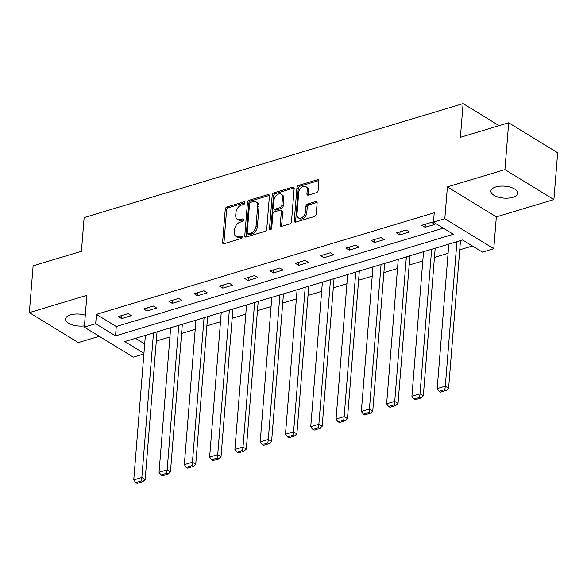 <?xml version="1.0" encoding="UTF-8"?>
<svg xmlns="http://www.w3.org/2000/svg" width="587" height="587" viewBox="0 0 587 587"><rect width="100%" height="100%" fill="white"/><g stroke="black" fill="none" stroke-linecap="round" stroke-linejoin="round"><path stroke-width="0.88" d="M244.918 202.794A1.438 0.969 -58.5 0 0 244.559 201.899A1.438 0.969 -58.5 0 0 243.906 201.84L227 206.925A2.062 1.387 -58.5 0 0 225.261 209.243L222.598 242.321A2.062 1.387 -58.5 0 0 223.119 243.605A2.062 1.387 -58.5 0 0 224.043 243.686L240.949 238.601A1.438 0.969 -58.5 0 0 242.167 236.979A1.438 0.969 -58.5 0 0 241.807 236.084A1.438 0.969 -58.5 0 0 241.154 236.025L238.968 236.686A6.589 4.432 -58.5 0 1 236.003 236.422A6.589 4.432 -58.5 0 1 234.352 232.335L234.573 229.576A6.589 4.432 -58.5 0 1 240.134 222.165L242.321 221.504A1.438 0.969 -58.5 0 0 243.539 219.883A1.438 0.969 -58.5 0 0 243.179 218.988A1.438 0.969 -58.5 0 0 242.534 218.936L240.347 219.589A6.589 4.432 -58.5 0 1 237.375 219.333A6.589 4.432 -58.5 0 1 235.725 215.238L235.945 212.487A6.589 4.432 -58.5 0 1 241.514 205.076L243.7 204.415A1.438 0.969 -58.5 0 0 244.918 202.794M495.817 186.952A13.428 5.973 -175.4 0 0 490.901 191.061A13.428 5.973 -175.4 0 0 498.326 197.122A13.428 5.973 -175.4 0 0 512.752 197.327A13.428 5.973 -175.4 0 0 517.668 193.218A13.428 5.973 -175.4 0 0 510.242 187.158A13.428 5.973 -175.4 0 0 495.817 186.952M85.291 315.197A13.428 5.973 -175.4 0 0 70.484 314.874A13.428 5.973 -175.4 0 0 65.568 318.99A13.428 5.973 -175.4 0 0 84.433 325.888M316.408 192.675A2.062 1.387 -58.5 0 0 318.147 190.364L318.895 181.082A2.062 1.387 -58.5 0 0 318.381 179.805A2.062 1.387 -58.5 0 0 317.45 179.725L298.68 185.367A2.062 1.387 -58.5 0 0 296.941 187.686L294.278 220.763A2.062 1.387 -58.5 0 0 294.791 222.047A2.062 1.387 -58.5 0 0 295.723 222.128L314.493 216.478A2.062 1.387 -58.5 0 0 316.232 214.16L317.134 202.948A2.062 1.387 -58.5 0 0 316.62 201.671A2.062 1.387 -58.5 0 0 315.696 201.59L307.661 204.012A2.062 1.387 -58.5 0 0 305.922 206.323L305.475 211.885A5.51 3.705 -58.5 0 1 302.76 216.992A5.51 3.705 -58.5 0 1 298.335 217.865A5.51 3.705 -58.5 0 1 296.963 214.446L298.71 192.668A5.51 3.705 -58.5 0 1 301.425 187.554A5.51 3.705 -58.5 0 1 305.849 186.688A5.51 3.705 -58.5 0 1 307.221 190.107L306.935 193.732A2.062 1.387 -58.5 0 0 307.449 195.016A2.062 1.387 -58.5 0 0 308.373 195.097L316.408 192.675M508.694 122.778L557.65 152.767L553.886 199.58L504.93 169.592L508.694 122.778L460.391 137.307L463.106 103.605L84.132 217.586L81.417 251.287L33.114 265.816L29.35 312.629L86.891 295.32L84.33 327.15L95.681 323.738L96.429 314.375L434.233 212.78L433.477 222.143L444.829 218.724L493.777 248.712L482.433 252.131L462.585 239.973L124.789 341.568L143.94 353.308M504.93 169.592L447.389 186.893L444.829 218.724M269.411 195.963A2.062 1.387 -58.5 0 0 268.897 194.686A2.062 1.387 -58.5 0 0 267.973 194.605L249.196 200.248A2.062 1.387 -58.5 0 0 247.457 202.566L244.794 235.651A2.062 1.387 -58.5 0 0 245.315 236.928A2.062 1.387 -58.5 0 0 246.239 237.009L265.016 231.359A2.062 1.387 -58.5 0 0 266.755 229.047L269.411 195.963M273.938 192.807L292.715 187.165A2.062 1.387 -58.5 0 1 293.639 187.246A2.062 1.387 -58.5 0 1 294.153 188.522L291.497 221.607A2.062 1.387 -58.5 0 1 289.758 223.918L281.723 226.34A2.062 1.387 -58.5 0 1 280.791 226.252A2.062 1.387 -58.5 0 1 280.278 224.975L281.356 211.562A2.062 1.387 -58.5 0 0 280.843 210.285A2.062 1.387 -58.5 0 0 279.911 210.205L274.584 211.804A2.062 1.387 -58.5 0 0 272.845 214.123L271.722 228.086A1.438 0.969 -58.5 0 1 271.011 229.429A1.438 0.969 -58.5 0 1 269.851 229.656A1.438 0.969 -58.5 0 1 269.492 228.761L272.199 195.126A2.062 1.387 -58.5 0 1 273.938 192.807L275.259 193.622L294.036 187.972L292.715 187.165M29.35 312.629L78.306 342.617L99.276 336.307M499.111 125.662L463.106 103.605M96.429 314.375L116.277 326.533L443.324 228.167M121.648 318.572L131.378 315.652L128.069 313.619L118.347 316.547L121.648 318.572L121.898 315.476M146.933 310.971L156.663 308.043L153.354 306.018L143.632 308.945L146.933 310.971L147.183 307.874M172.226 303.362L181.948 300.441L178.639 298.409L168.917 301.336L172.226 303.362L172.475 300.265M197.511 295.76L207.233 292.832L203.931 290.807L194.202 293.735L197.511 295.76L197.76 292.664M222.796 288.151L232.525 285.231L229.216 283.198L219.487 286.126L222.796 288.151L223.045 285.055M248.081 280.549L257.81 277.622L254.501 275.597L244.779 278.524L248.081 280.549L248.33 277.453M273.373 272.94L283.095 270.02L279.786 267.988L270.064 270.915L273.373 272.94L273.615 269.844M298.658 265.339L308.38 262.411L305.071 260.386L295.349 263.314L298.658 265.339L298.908 262.242M323.943 257.73L333.665 254.809L330.364 252.777L320.634 255.705L323.943 257.73L324.193 254.633M349.228 250.128L358.958 247.2L355.649 245.175L345.919 248.103L349.228 250.128L349.478 247.032M374.513 242.519L384.243 239.599L380.934 237.566L371.211 240.494L374.513 242.519L374.763 239.423M399.806 234.917L409.528 231.99L406.219 229.965L396.496 232.892L399.806 234.917L400.048 231.821M425.091 227.308L434.813 224.388L431.504 222.356L421.782 225.283L425.091 227.308L425.34 224.212M156.303 341.084L169.929 336.982M181.588 333.475L195.214 329.38M206.873 325.873L220.499 321.771M232.166 318.264L245.792 314.17M257.451 310.662L271.077 306.561M282.736 303.053L296.362 298.959M308.021 295.452L321.647 291.35M333.313 287.843L346.932 283.748M358.598 280.241L372.224 276.139M383.883 272.632L397.509 268.538M409.168 265.031L422.794 260.929M434.453 257.422L448.079 253.327M459.746 249.82L472.432 245.997M135.538 338.332L144.695 343.945M157.03 332.103L157.587 331.706M182.315 324.494L182.873 324.097M207.6 316.892L208.158 316.496M232.885 309.283L233.443 308.887M258.17 301.681L258.735 301.285M283.462 294.072L284.02 293.676M308.747 286.471L309.305 286.074M334.032 278.862L334.59 278.465M359.317 271.26L359.875 270.864M384.602 263.651L385.167 263.255M409.895 256.049L410.452 255.653M435.18 248.44L435.737 248.044M460.465 240.839L461.022 240.443M447.389 186.893L496.338 216.882L553.886 199.58M496.338 216.882L493.777 248.712M143.888 353.954L133.286 357.138L84.33 327.15M95.681 323.738L115.522 335.896L453.325 234.294L433.477 222.143M116.277 326.533L115.522 335.896M237.375 219.333L238.696 220.14A6.589 4.432 -58.5 0 0 241.668 220.404L240.347 219.589M243.546 219.839L241.668 220.404M236.003 236.422L237.324 237.229A6.589 4.432 -58.5 0 0 240.288 237.493L238.968 236.686M242.167 236.928L240.288 237.493M244.918 202.742L228.328 207.739A2.062 1.387 -58.5 0 0 226.589 210.051L223.926 243.135A2.062 1.387 -58.5 0 0 223.963 243.708M269.374 195.39A2.062 1.387 -58.5 0 0 269.294 195.412L250.517 201.062A2.062 1.387 -58.5 0 0 248.778 203.381L246.122 236.458A2.062 1.387 -58.5 0 0 246.158 237.031M250.737 202.295A1.438 0.969 -58.5 0 0 249.526 203.916L247.186 232.958A1.438 0.969 -58.5 0 0 247.545 233.853A1.438 0.969 -58.5 0 0 248.198 233.912L250.502 233.215A6.589 4.432 -58.5 0 0 256.071 225.804L257.664 205.956A6.589 4.432 -58.5 0 0 256.013 201.869A6.589 4.432 -58.5 0 0 253.048 201.605L250.737 202.295M247.545 233.853L248.873 234.661A1.438 0.969 -58.5 0 0 249.519 234.719L248.198 233.912M256.013 201.869L257.341 202.676A6.589 4.432 -58.5 0 1 258.992 206.763L257.392 226.611A6.589 4.432 -58.5 0 1 251.823 234.022L249.519 234.719M280.843 210.285L282.164 211.093A2.062 1.387 -58.5 0 1 282.677 212.369L281.599 225.79A2.062 1.387 -58.5 0 0 281.635 226.362M269.492 228.761L270.812 229.568L273.52 195.933L272.199 195.126M282.479 197.636A5.51 3.705 -58.5 0 0 281.1 194.224A5.51 3.705 -58.5 0 0 276.675 195.089A5.51 3.705 -58.5 0 0 273.968 200.196L273.344 207.871A2.062 1.387 -58.5 0 0 273.865 209.148A2.062 1.387 -58.5 0 0 274.789 209.229L280.116 207.629A2.062 1.387 -58.5 0 0 281.855 205.311L282.479 197.636L283.8 198.45A5.51 3.705 -58.5 0 0 282.42 195.031L281.1 194.224M273.865 209.148L275.186 209.963A2.062 1.387 -58.5 0 0 276.11 210.043L274.789 209.229M283.8 198.45L283.183 206.125A2.062 1.387 -58.5 0 1 281.444 208.436L276.11 210.043M275.259 193.622A2.062 1.387 -58.5 0 0 273.52 195.933M305.849 186.688L307.17 187.502A5.51 3.705 -58.5 0 1 308.549 190.914L308.256 194.546A2.062 1.387 -58.5 0 0 308.292 195.119M298.335 217.865L299.663 218.672A5.51 3.705 -58.5 0 0 304.081 217.806A5.51 3.705 -58.5 0 0 306.796 212.692L305.475 211.885M317.097 202.383A2.062 1.387 -58.5 0 0 317.017 202.405L308.982 204.819A2.062 1.387 -58.5 0 0 307.243 207.138L306.796 212.692M318.858 180.51A2.062 1.387 -58.5 0 0 318.778 180.532L300.001 186.182A2.062 1.387 -58.5 0 0 298.262 188.493L295.599 221.578A2.062 1.387 -58.5 0 0 295.643 222.15M153.486 332.939L141.856 477.473L133.755 479.909L145.385 335.375M141.438 480.878L135.766 482.587L137.087 483.394L142.766 481.692L141.438 480.878L141.856 477.473L145.165 479.498L157.045 331.868M133.755 479.909L135.766 482.587M142.766 481.692L145.165 479.498M178.778 325.33L167.148 469.864L159.04 472.308L170.67 327.766M166.73 473.276L161.051 474.978L162.379 475.793L168.051 474.083L166.73 473.276L167.148 469.864L170.45 471.897L182.33 324.259M159.04 472.308L161.051 474.978M168.051 474.083L170.45 471.897M204.063 317.728L192.433 462.262L184.325 464.699L195.955 320.164M192.015 465.667L186.343 467.377L187.664 468.184L193.336 466.482L192.015 465.667L192.433 462.262L195.742 464.288L207.622 316.657M184.325 464.699L186.343 467.377M193.336 466.482L195.742 464.288M229.348 310.119L217.718 454.654L209.618 457.097L221.24 312.555M217.3 458.065L211.628 459.768L212.949 460.582L218.621 458.873L217.3 458.065L217.718 454.654L221.028 456.686L232.907 309.048M209.618 457.097L211.628 459.768M218.621 458.873L221.028 456.686M254.633 302.518L243.003 447.052L234.903 449.488L246.533 304.954M242.585 450.456L236.913 452.166L238.234 452.973L243.906 451.271L242.585 450.456L243.003 447.052L246.313 449.077L258.192 301.447M234.903 449.488L236.913 452.166M243.906 451.271L246.313 449.077M279.918 294.909L268.296 439.443L260.188 441.886L271.818 297.345M267.87 442.855L262.198 444.557L263.519 445.372L269.198 443.662L267.87 442.855L268.296 439.443L271.598 441.475L283.477 293.838M260.188 441.886L262.198 444.557M269.198 443.662L271.598 441.475M305.211 287.307L293.581 431.841L285.473 434.277L297.103 289.743M293.162 435.246L287.483 436.955L288.811 437.763L294.483 436.06L293.162 435.246L293.581 431.841L296.89 433.866L308.762 286.236M285.473 434.277L287.483 436.955M294.483 436.06L296.89 433.866M330.496 279.698L318.866 424.232L310.758 426.676L322.388 282.134M318.447 427.644L312.776 429.346L314.096 430.161L319.768 428.451L318.447 427.644L318.866 424.232L322.175 426.265L334.054 278.627M310.758 426.676L312.776 429.346M319.768 428.451L322.175 426.265M355.781 272.097L344.151 416.631L336.05 419.067L347.673 274.533M343.733 420.035L338.061 421.745L339.381 422.552L345.053 420.85L343.733 420.035L344.151 416.631L347.46 418.656L359.339 271.025M336.05 419.067L338.061 421.745M345.053 420.85L347.46 418.656M381.066 264.488L369.436 409.022L361.335 411.465L372.965 266.924M369.018 412.434L363.346 414.136L364.666 414.95L370.346 413.241L369.018 412.434L369.436 409.022L372.745 411.054L384.624 263.416M361.335 411.465L363.346 414.136M370.346 413.241L372.745 411.054M406.351 256.886L394.728 401.42L386.62 403.856L398.25 259.322M394.303 404.825L388.631 406.534L389.959 407.341L395.631 405.639L394.303 404.825L394.728 401.42L398.03 403.445L409.909 255.815M386.62 403.856L388.631 406.534M395.631 405.639L398.03 403.445M431.643 249.277L420.013 393.811L411.905 396.254L423.535 251.713M419.595 397.223L413.916 398.925L415.244 399.74L420.916 398.03L419.595 397.223L420.013 393.811L423.322 395.843L435.194 248.206M411.905 396.254L413.916 398.925M420.916 398.03L423.322 395.843M456.928 241.675L445.298 386.209L437.19 388.645L448.82 244.111M444.88 389.614L439.208 391.324L440.529 392.131L446.201 390.428L444.88 389.614L445.298 386.209L448.607 388.234L460.487 240.604M437.19 388.645L439.208 391.324M446.201 390.428L448.607 388.234M244.904 202.449L243.906 201.84M242.152 236.634L241.154 236.025M243.524 219.545L242.534 218.936M223.926 243.135L222.598 242.321M226.589 210.051L225.261 209.243M228.328 207.739L227 206.925M246.122 236.458L244.794 235.651M248.778 203.381L247.457 202.566M250.517 201.062L249.196 200.248M269.294 195.412L267.973 194.605M251.823 234.022L250.502 233.215M257.392 226.611L256.071 225.804M258.992 206.763L257.664 205.956M281.599 225.79L280.278 224.975M282.677 212.369L281.356 211.562M281.444 208.436L280.116 207.629M283.183 206.125L281.855 205.311M308.256 194.546L306.935 193.732M308.549 190.914L307.221 190.107M307.243 207.138L305.922 206.323M308.982 204.819L307.661 204.012M317.017 202.405L315.696 201.59M295.599 221.578L294.278 220.763M298.262 188.493L296.941 187.686M300.001 186.182L298.68 185.367M318.778 180.532L317.45 179.725"/></g></svg>
